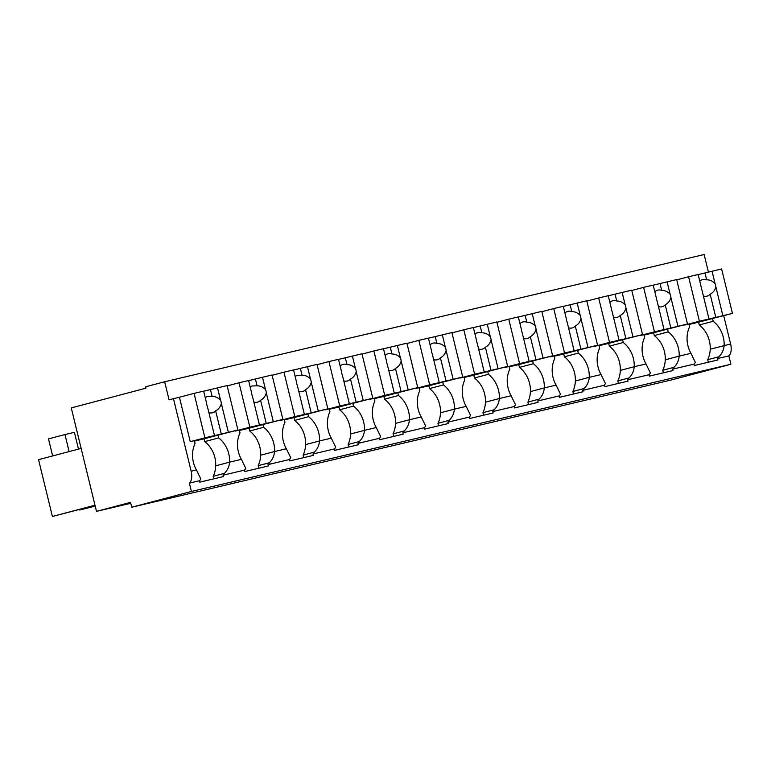 <?xml version="1.0" encoding="UTF-8"?>
<svg xmlns="http://www.w3.org/2000/svg" width="771" height="771" viewBox="0 0 771 771"><rect width="100%" height="100%" fill="white"/><g stroke="black" fill="none" stroke-linecap="round" stroke-linejoin="round"><path stroke-width="1.16" d="M191.41 491.464L131.725 507.231L130.54 502.374L96.491 511.375L71.269 407.917L145.96 388.179L145.623 386.791L164.666 381.761L169.071 399.812L173.465 398.655L191.15 471.216A11.44 6.062 -103.3 0 1 189.377 483.128L191.41 491.464L730.879 364.24L728.846 355.903L717.579 358.563A11.44 6.062 -103.3 0 0 718.929 356.732C721.964 353.773 723.709 350.034 724.142 345.514A25.906 21.974 75.2 0 0 713.175 321.295L712.491 318.519L732.45 313.402L721.617 268.963L698.179 274.592M173.465 398.655L179.421 397.248L190.254 441.687L194.379 440.704L195.063 443.489A25.906 21.974 75.2 0 0 196.441 469.963L191.15 471.216M708.424 272.124L704.135 254.536L164.666 381.761M96.491 511.375L130.762 503.29M130.723 503.135L117.741 506.19L130.675 502.914M131.725 507.231L671.194 380.007L730.879 364.24M189.377 483.128L199.467 480.747L199.805 482.135L223.407 476.574L223.06 475.187L244.426 470.146L244.764 471.534L268.356 465.973L268.019 464.585L289.376 459.545L289.713 460.933L313.315 455.372L312.978 453.984L334.335 448.944L334.672 450.331L358.274 444.771L357.937 443.383L379.293 438.342L379.631 439.73L403.223 434.169L402.886 432.782L424.243 427.741L424.58 429.129L448.182 423.568L447.845 422.171L469.202 417.14L469.539 418.528L493.141 412.967L492.804 411.569L514.161 406.539L514.498 407.926L538.091 402.356L537.753 400.968L559.11 395.937L559.447 397.325L583.049 391.755L582.712 390.367L604.069 385.336L604.406 386.724L628.008 381.153L627.671 379.766L638.937 377.106L649.028 374.735L649.365 376.123L672.958 370.552L672.62 369.164L693.977 364.134A11.44 6.062 -103.3 0 0 695.326 362.293L690.961 353.34L679.184 356.115A25.906 21.974 75.2 0 0 668.216 331.896L667.541 329.121L687.491 324.003L676.659 279.565L653.22 285.193M693.977 364.134L694.314 365.521L717.917 359.951L717.579 358.563M199.467 480.747A11.44 6.062 -103.3 0 0 200.817 478.916L196.441 469.963M723.728 315.705L730.619 343.991A11.44 6.062 76.7 0 1 728.846 355.903M95.026 505.371L52.399 516.464L38.55 459.67L81.138 448.414M52.399 516.464L94.987 505.207M95.161 505.94L79.712 510.017A21.443 18.186 -104.8 0 0 78.921 509.621M95.199 506.104L79.712 510.017M672.62 369.164A11.44 6.062 -103.3 0 0 673.97 367.333C677.015 364.375 678.75 360.635 679.184 356.115L665.277 359.797A25.906 21.974 75.2 0 0 654.3 335.578L668.216 331.896M663.378 372.817L662.761 370.292L673.97 367.333M649.028 374.735A11.44 6.062 -103.3 0 0 650.367 372.894L646.002 363.941L634.234 366.717A25.906 21.974 75.2 0 0 623.257 342.507L622.582 339.722L642.542 334.604L631.709 290.166L608.261 295.794M627.671 379.766A11.44 6.062 -103.3 0 0 629.011 377.935C632.056 374.976 633.791 371.236 634.234 366.717L620.318 370.398A25.906 21.974 75.2 0 0 609.341 346.179L623.257 342.507M618.419 383.418L617.812 380.893L629.011 377.935M604.069 385.336A11.44 6.062 -103.3 0 0 605.418 383.495L601.043 374.542L589.275 377.318A25.906 21.974 75.2 0 0 578.308 353.108L577.624 350.323L597.583 345.206L586.75 300.767L563.312 306.405M582.712 390.367A11.44 6.062 -103.3 0 0 584.061 388.536C587.097 385.577 588.842 381.838 589.275 377.318L575.359 380.999A25.906 21.974 75.2 0 0 564.391 356.78L578.308 353.108M573.47 394.02L572.853 391.495L584.061 388.536M559.11 395.937A11.44 6.062 -103.3 0 0 560.459 394.097L556.093 385.143L544.316 387.919A25.906 21.974 75.2 0 0 533.349 363.71L532.674 360.924L552.624 355.807L541.791 311.368L518.353 317.006M537.753 400.968A11.44 6.062 -103.3 0 0 539.102 399.137C542.148 396.178 543.883 392.439 544.316 387.919L530.409 391.601A25.906 21.974 75.2 0 0 519.432 367.381L533.349 363.71M528.511 404.621L527.894 402.096L539.102 399.137M514.161 406.539A11.44 6.062 -103.3 0 0 515.5 404.708L511.134 395.754L499.367 398.53A25.906 21.974 75.2 0 0 488.39 374.311L487.715 371.535L507.675 366.408L496.842 321.97L473.394 327.608M492.804 411.569A11.44 6.062 -103.3 0 0 494.144 409.738C497.189 406.78 498.924 403.04 499.367 398.53L485.451 402.202A25.906 21.974 75.2 0 0 474.473 377.983L488.39 374.311M483.552 415.222L482.945 412.697L494.144 409.738M469.202 417.14A11.44 6.062 -103.3 0 0 470.551 415.309L466.176 406.356L454.408 409.131A25.906 21.974 75.2 0 0 443.441 384.912L442.756 382.137L462.716 377.009L451.883 332.571L428.445 338.209M447.845 422.171A11.44 6.062 -103.3 0 0 449.194 420.34C452.23 417.381 453.974 413.642 454.408 409.131L440.492 412.803A25.906 21.974 75.2 0 0 429.524 388.584L443.441 384.912M438.603 425.823L437.986 423.298L449.194 420.34M424.243 427.741A11.44 6.062 -103.3 0 0 425.592 425.91L421.226 416.957L409.449 419.732A25.906 21.974 75.2 0 0 398.482 395.513L397.807 392.738L417.757 387.611L406.924 343.172L383.486 348.81M402.886 432.782A11.44 6.062 -103.3 0 0 404.235 430.941C407.281 427.982 409.015 424.243 409.449 419.732L395.542 423.404A25.906 21.974 75.2 0 0 384.565 399.185L398.482 395.513M393.644 436.425L393.027 433.909L404.235 430.941M379.293 438.342A11.44 6.062 -103.3 0 0 380.633 436.511L376.267 427.558L364.5 430.334A25.906 21.974 75.2 0 0 353.523 406.115L352.848 403.339L372.807 398.212L361.975 353.783L338.527 359.411M357.937 443.383A11.44 6.062 -103.3 0 0 359.276 441.542C362.322 438.583 364.057 434.844 364.5 430.334L350.583 434.006A25.906 21.974 75.2 0 0 339.606 409.786L353.523 406.115M348.685 447.026L348.078 444.51L359.276 441.542M334.335 448.944A11.44 6.062 -103.3 0 0 335.684 447.113L331.308 438.159L319.541 440.935A25.906 21.974 75.2 0 0 308.573 416.716L307.889 413.94L327.848 408.813L317.016 364.384L293.578 370.013M312.978 453.984A11.44 6.062 -103.3 0 0 314.327 452.143C317.363 449.185 319.107 445.455 319.541 440.935L305.624 444.607A25.906 21.974 75.2 0 0 294.657 420.397L308.573 416.716M303.735 457.627L303.119 455.112L314.327 452.143M289.376 459.545A11.44 6.062 -103.3 0 0 290.725 457.714L286.359 448.761L274.582 451.536A25.906 21.974 75.2 0 0 263.615 427.317L262.94 424.542L282.89 419.414L272.057 374.985L248.619 380.614M268.019 464.585A11.44 6.062 -103.3 0 0 269.368 462.754C272.414 459.786 274.148 456.056 274.582 451.536L260.675 455.208A25.906 21.974 75.2 0 0 249.698 430.999L263.615 427.317M258.777 468.228L258.16 465.713L269.368 462.754M244.426 470.146A11.44 6.062 -103.3 0 0 245.766 468.315L241.4 459.362L229.633 462.137A25.906 21.974 75.2 0 0 218.656 437.918L217.981 435.143L237.94 430.016L227.108 385.587L203.66 391.215M223.06 475.187A11.44 6.062 -103.3 0 0 224.409 473.355C227.455 470.397 229.189 466.657 229.633 462.137L215.716 465.819A25.906 21.974 75.2 0 0 204.739 441.6L218.656 437.918M224.409 473.355L213.21 476.314L213.818 478.83M708.337 362.216L707.72 359.691L718.929 356.732M213.21 476.314A25.896 21.964 75.2 0 0 215.716 465.819M217.981 435.143L204.064 438.824L204.739 441.6M227.185 385.905L239.02 382.773L249.852 427.211L235.203 431.076L239.338 430.102L240.012 432.888A25.906 21.974 75.2 0 0 241.4 459.362M258.16 465.713A25.896 21.964 75.2 0 0 260.675 455.208M262.94 424.542L249.023 428.213L249.698 430.999M272.134 375.304L283.979 372.171L294.811 416.61L280.162 420.474L284.297 419.501L284.971 422.286A25.906 21.974 75.2 0 0 286.359 448.761M303.119 455.112A25.896 21.964 75.2 0 0 305.624 444.607M307.889 413.94L293.982 417.612L294.657 420.397M317.093 364.702L328.938 361.57L339.77 406.009L325.121 409.873L329.246 408.9L329.93 411.675A25.906 21.974 75.2 0 0 331.308 438.159M348.078 444.51A25.896 21.964 75.2 0 0 350.583 434.006M352.848 403.339L338.932 407.011L339.606 409.786M362.052 354.101L373.887 350.969L384.719 395.407L370.07 399.272L374.205 398.299L374.879 401.074A25.906 21.974 75.2 0 0 376.267 427.558M393.027 433.909A25.896 21.964 75.2 0 0 395.542 423.404M397.807 392.738L383.891 396.41L384.565 399.185M407.001 343.49L418.846 340.368L429.678 384.806L415.029 388.671L419.164 387.697L419.838 390.473A25.906 21.974 75.2 0 0 421.226 416.957M437.986 423.298A25.896 21.964 75.2 0 0 440.492 412.803M442.756 382.137L428.849 385.808L429.524 388.584M451.96 332.889L463.805 329.766L474.637 374.195L459.988 378.069L464.113 377.096L464.797 379.872A25.906 21.974 75.2 0 0 466.176 406.356M482.945 412.697A25.896 21.964 75.2 0 0 485.451 402.202M487.715 371.535L473.799 375.207L474.473 377.983M496.919 322.288L508.754 319.165L519.587 363.594L504.938 367.468L509.072 366.495L509.747 369.27A25.906 21.974 75.2 0 0 511.134 395.754M527.894 402.096A25.896 21.964 75.2 0 0 530.409 391.601M532.674 360.924L518.758 364.606L519.432 367.381M541.868 311.686L553.713 308.564L564.545 352.993L549.896 356.867L554.031 355.894L554.706 358.669A25.906 21.974 75.2 0 0 556.093 385.143M572.853 391.495A25.896 21.964 75.2 0 0 575.359 380.999M577.624 350.323L563.717 354.005L564.391 356.78M586.827 301.085L598.672 297.963L609.504 342.391L594.855 346.266L598.98 345.292L599.665 348.068A25.906 21.974 75.2 0 0 601.043 374.542M617.812 380.893A25.896 21.964 75.2 0 0 620.318 370.398M622.582 339.722L608.666 343.403L609.341 346.179M631.786 290.484L643.621 287.352L654.454 331.79L639.805 335.664L643.939 334.691L644.614 337.467A25.906 21.974 75.2 0 0 646.002 363.941M662.761 370.292A25.896 21.964 75.2 0 0 665.277 359.797M667.541 329.121L653.625 332.802L654.3 335.578M676.736 279.883L688.58 276.75L699.413 321.189L684.764 325.063L688.898 324.09L689.573 326.865A25.906 21.974 75.2 0 0 690.961 353.34M707.72 359.691A25.896 21.964 75.2 0 0 710.226 349.196A25.906 21.974 75.2 0 0 699.258 324.976L713.175 321.295M712.491 318.519L698.584 322.201L699.258 324.976M78.497 449.108L74.411 432.329L64.966 434.555L69.12 451.594M52.65 455.94L48.496 438.901L64.966 434.555M179.421 397.248L194.07 393.374L204.903 437.812L190.254 441.687M194.475 441.079L204.064 438.824M237.94 430.016L221.296 434.044L215.639 410.856C218.559 409.314 220.458 406.857 221.344 403.474A8.577 7.276 75.2 0 0 220.554 400.255C218.222 397.691 215.408 396.41 212.121 396.419L207.062 396.583A8.577 7.276 75.2 0 0 205.279 397.846M204.903 437.812L221.296 434.044M214.473 435.557L207.447 406.751A8.577 7.276 75.2 0 1 206.667 403.532L203.64 391.119L194.07 393.374M208.883 412.639A8.577 7.276 75.2 0 0 211.052 412.967A8.577 7.276 75.2 0 0 212.536 412.764A8.577 7.276 75.2 0 0 213.625 412.36A8.577 7.276 75.2 0 0 215.639 410.856M228.361 432.28L221.344 403.474M220.554 400.255L217.528 387.842M212.121 396.419L210.464 389.615M239.424 430.478L249.023 428.213M282.89 419.414L266.255 423.443L260.598 400.255C263.509 398.713 265.407 396.255 266.303 392.873A8.577 7.276 75.2 0 0 265.513 389.654C263.171 387.081 260.367 385.808 257.08 385.818L252.011 385.982A8.577 7.276 75.2 0 0 250.238 387.244M249.852 427.211L266.255 423.443M259.432 424.956L252.406 396.149A8.577 7.276 75.2 0 1 251.625 392.931L248.599 380.517L239.02 382.773M253.842 402.038A8.577 7.276 75.2 0 0 256.011 402.366A8.577 7.276 75.2 0 0 257.485 402.163A8.577 7.276 75.2 0 0 258.584 401.758A8.577 7.276 75.2 0 0 260.598 400.255M273.32 421.679L266.303 392.873M265.513 389.654L262.487 377.241M257.08 385.818L255.423 379.014M284.383 419.877L293.982 417.612M327.848 408.813L311.205 412.842L305.557 389.654C308.467 388.112 310.366 385.654 311.253 382.271A8.577 7.276 75.2 0 0 310.472 379.053C308.13 376.479 305.316 375.207 302.039 375.217L296.97 375.381A8.577 7.276 75.2 0 0 295.187 376.643M294.811 416.61L311.205 412.842M304.381 414.355L297.365 385.548A8.577 7.276 75.2 0 1 296.575 382.329L293.549 369.916L283.979 372.171M298.801 391.437A8.577 7.276 75.2 0 0 300.96 391.764A8.577 7.276 75.2 0 0 302.444 391.562A8.577 7.276 75.2 0 0 303.543 391.157A8.577 7.276 75.2 0 0 305.557 389.654M318.278 411.078L311.253 382.271M310.472 379.053L307.446 366.639M302.039 375.217L300.372 368.413M329.342 409.276L338.932 407.011M372.807 398.212L356.163 402.24L350.506 379.043C353.426 377.511 355.325 375.053 356.212 371.67A8.577 7.276 75.2 0 0 355.421 368.451C353.089 365.878 350.275 364.606 346.989 364.616A8.577 7.276 75.2 0 0 343.018 364.375A8.577 7.276 75.2 0 0 341.929 364.779A8.577 7.276 75.2 0 0 340.146 366.042M339.77 406.009L356.163 402.24M349.34 403.744L342.314 374.947A8.577 7.276 75.2 0 1 341.534 371.728L338.508 359.315L328.938 361.57M343.75 380.835A8.577 7.276 75.2 0 0 345.919 381.163A8.577 7.276 75.2 0 0 347.403 380.961A8.577 7.276 75.2 0 0 348.492 380.556A8.577 7.276 75.2 0 0 350.506 379.043M363.228 400.477L356.212 371.67M355.421 368.451L352.395 356.038M346.989 364.616L345.331 357.811M374.292 398.674L383.891 396.41M417.757 387.611L401.122 391.639L395.465 368.442C398.376 366.909 400.274 364.452 401.171 361.069A8.577 7.276 75.2 0 0 400.38 357.85C398.048 355.277 395.234 354.005 391.947 354.014A8.577 7.276 75.2 0 0 387.977 353.773A8.577 7.276 75.2 0 0 386.878 354.178A8.577 7.276 75.2 0 0 385.105 355.441M384.719 395.407L401.122 391.639M394.299 393.143L387.273 364.346A8.577 7.276 75.2 0 1 386.493 361.127L383.466 348.714L373.887 350.969M388.709 370.234A8.577 7.276 75.2 0 0 390.878 370.562A8.577 7.276 75.2 0 0 392.352 370.359A8.577 7.276 75.2 0 0 393.451 369.955A8.577 7.276 75.2 0 0 395.465 368.442M408.187 389.866L401.171 361.069M400.38 357.85L397.354 345.437M391.947 354.014L390.29 347.201M419.251 388.073L428.849 385.808M462.716 377.009L446.072 381.038L440.424 357.84C443.335 356.308 445.233 353.841 446.12 350.468A8.577 7.276 75.2 0 0 445.339 347.249C442.997 344.676 440.183 343.403 436.906 343.413A8.577 7.276 75.2 0 0 432.926 343.172A8.577 7.276 75.2 0 0 431.837 343.577A8.577 7.276 75.2 0 0 430.054 344.839M429.678 384.806L446.072 381.038M439.248 382.541L432.232 353.744A8.577 7.276 75.2 0 1 431.442 350.526L428.416 338.112L418.846 340.368M433.668 359.623A8.577 7.276 75.2 0 0 435.827 359.961A8.577 7.276 75.2 0 0 437.311 359.758A8.577 7.276 75.2 0 0 438.41 359.353A8.577 7.276 75.2 0 0 440.424 357.84M453.146 379.265L446.12 350.468M445.339 347.249L442.313 334.836M436.906 343.413L435.239 336.599M464.209 377.472L473.799 375.207M507.675 366.408L491.031 370.437L485.373 347.239C488.294 345.697 490.192 343.24 491.079 339.866A8.577 7.276 75.2 0 0 490.289 336.648C487.956 334.074 485.142 332.802 481.856 332.812A8.577 7.276 75.2 0 0 477.885 332.571A8.577 7.276 75.2 0 0 476.796 332.976A8.577 7.276 75.2 0 0 475.013 334.238M474.637 374.195L491.031 370.437M484.207 371.94L477.182 343.143A8.577 7.276 75.2 0 1 476.401 339.924L473.375 327.511L463.805 329.766M478.618 349.022A8.577 7.276 75.2 0 0 480.786 349.359A8.577 7.276 75.2 0 0 482.27 349.157A8.577 7.276 75.2 0 0 483.359 348.752A8.577 7.276 75.2 0 0 485.373 347.239M498.095 368.663L491.079 339.866M490.289 336.648L487.262 324.234M481.856 332.812L480.198 325.998M509.159 366.871L518.758 364.606M552.624 355.807L535.99 359.835L530.332 336.638C533.243 335.096 535.141 332.638 536.038 329.265A8.577 7.276 75.2 0 0 535.247 326.046C532.915 323.473 530.101 322.191 526.815 322.211A8.577 7.276 75.2 0 0 522.844 321.97A8.577 7.276 75.2 0 0 521.745 322.374A8.577 7.276 75.2 0 0 519.972 323.637M519.587 363.594L535.99 359.835M529.166 361.339L522.14 332.542A8.577 7.276 75.2 0 1 521.36 329.323L518.334 316.9L508.754 319.165M523.576 338.421A8.577 7.276 75.2 0 0 525.745 338.758A8.577 7.276 75.2 0 0 527.219 338.546A8.577 7.276 75.2 0 0 528.318 338.151A8.577 7.276 75.2 0 0 530.332 336.638M543.054 358.062L536.038 329.265M535.247 326.046L532.221 313.624M526.815 322.211L525.157 315.397M554.118 356.269L563.717 354.005M597.583 345.206L580.939 349.234L575.291 326.037C578.202 324.495 580.1 322.037 580.987 318.664A8.577 7.276 75.2 0 0 580.206 315.445C577.865 312.872 575.05 311.59 571.774 311.609A8.577 7.276 75.2 0 0 567.793 311.368A8.577 7.276 75.2 0 0 566.704 311.763A8.577 7.276 75.2 0 0 564.921 313.026M564.545 352.993L580.939 349.234M574.116 350.738L567.099 321.941A8.577 7.276 75.2 0 1 566.309 318.712L563.283 306.299L553.713 308.564M568.535 327.82A8.577 7.276 75.2 0 0 570.694 328.157A8.577 7.276 75.2 0 0 572.178 327.945A8.577 7.276 75.2 0 0 573.277 327.55A8.577 7.276 75.2 0 0 575.291 326.037M588.013 347.461L580.987 318.664M580.206 315.445L577.18 303.022M571.774 311.609L570.106 304.796M599.077 345.668L608.666 343.403M642.542 334.604L625.898 338.633L620.241 315.435C623.161 313.893 625.059 311.436 625.946 308.063A8.577 7.276 75.2 0 0 625.156 304.834C622.823 302.271 620.009 300.989 616.723 301.008A8.577 7.276 75.2 0 0 612.752 300.767A8.577 7.276 75.2 0 0 611.663 301.162A8.577 7.276 75.2 0 0 609.88 302.425M609.504 342.391L625.898 338.633M619.074 340.136L612.049 311.339A8.577 7.276 75.2 0 1 611.268 308.111L608.242 295.698L598.672 297.963M613.485 317.218A8.577 7.276 75.2 0 0 615.653 317.556A8.577 7.276 75.2 0 0 617.137 317.344A8.577 7.276 75.2 0 0 618.226 316.948A8.577 7.276 75.2 0 0 620.241 315.435M632.962 336.86L625.946 308.063M625.156 304.834L622.13 292.421M616.723 301.008L615.065 294.194M644.026 335.067L653.625 332.802M687.491 324.003L670.857 328.032L665.2 304.834C668.11 303.292 670.009 300.835 670.905 297.461A8.577 7.276 75.2 0 0 670.115 294.233C667.782 291.669 664.968 290.388 661.682 290.407A8.577 7.276 75.2 0 0 657.711 290.166A8.577 7.276 75.2 0 0 656.613 290.561A8.577 7.276 75.2 0 0 654.839 291.824M654.454 331.79L670.857 328.032M664.033 329.535L657.008 300.738A8.577 7.276 75.2 0 1 656.227 297.51L653.201 285.097L643.621 287.352M658.444 306.617A8.577 7.276 75.2 0 0 660.612 306.945A8.577 7.276 75.2 0 0 662.087 306.742A8.577 7.276 75.2 0 0 663.185 306.347A8.577 7.276 75.2 0 0 665.2 304.834M677.921 326.258L670.905 297.461M670.115 294.233L667.088 281.82M661.682 290.407L660.024 283.593M688.985 324.456L698.584 322.201M732.45 313.402L715.806 317.43L710.158 294.233C713.069 292.691 714.968 290.233 715.854 286.86A8.577 7.276 75.2 0 0 715.074 283.632C712.732 281.068 709.918 279.786 706.641 279.806A8.577 7.276 75.2 0 0 702.66 279.555A8.577 7.276 75.2 0 0 701.571 279.96A8.577 7.276 75.2 0 0 699.789 281.222M699.413 321.189L715.806 317.43M708.983 318.934L701.967 290.137A8.577 7.276 75.2 0 1 701.176 286.908L698.15 274.495L688.58 276.75M703.403 296.016A8.577 7.276 75.2 0 0 705.561 296.343A8.577 7.276 75.2 0 0 707.046 296.141A8.577 7.276 75.2 0 0 708.144 295.736A8.577 7.276 75.2 0 0 710.158 294.233M722.88 315.657L715.854 286.86M715.074 283.632L712.047 271.219M706.641 279.806L704.973 272.992M730.619 343.991L710.226 349.196"/></g></svg>

